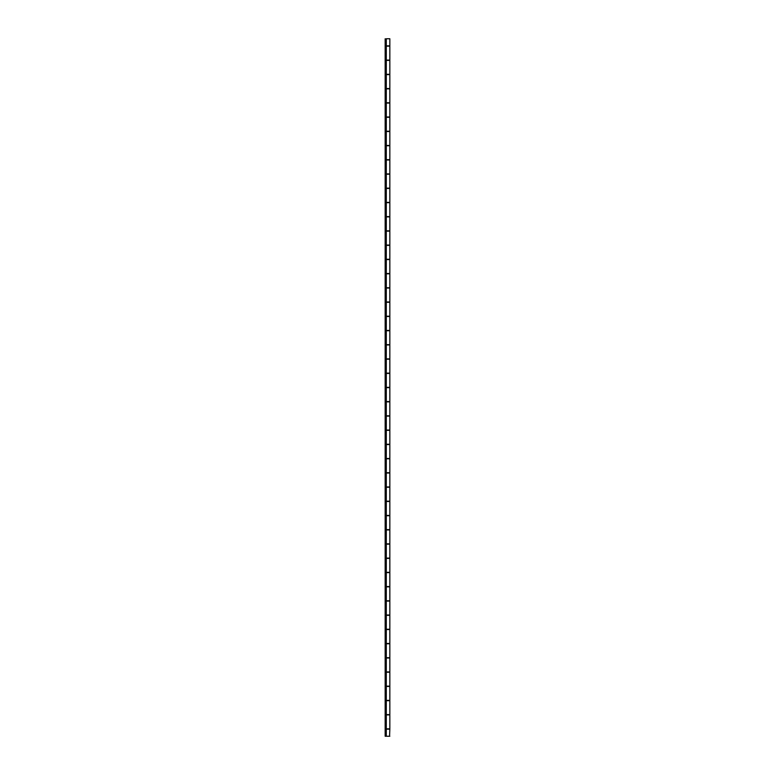 <?xml version="1.0" encoding="UTF-8"?>
<svg xmlns="http://www.w3.org/2000/svg" width="775" height="775" viewBox="0 0 775 775"><rect width="100%" height="100%" fill="white"/><g stroke="black" fill="none" stroke-linecap="round" stroke-linejoin="round"><path stroke-width="1.16" d="M386.279 736.25L385.165 736.25L386.279 736.25L386.279 38.75L389.815 38.75L386.279 38.75L386.279 736.25L389.835 736.25L386.212 736.25M389.573 729.139L386.279 729.139M389.573 700.678L386.279 700.678M386.279 714.627L389.573 714.627M386.279 686.166L389.573 686.166M389.573 672.216L386.279 672.216M386.279 657.713L389.573 657.713M389.573 643.763L386.279 643.763M386.279 629.252L389.573 629.252M389.573 615.302L386.279 615.302M386.279 600.799L389.573 600.799M389.573 586.849L386.279 586.849M386.279 572.337L389.573 572.337M389.573 558.387L386.279 558.387M386.279 543.876L389.573 543.876M389.573 529.926L386.279 529.926M386.279 515.423L389.573 515.423M389.573 501.473L386.279 501.473M386.279 486.962L389.573 486.962M389.573 473.012L386.279 473.012M386.279 458.509L389.573 458.509M389.573 444.559L386.279 444.559M386.279 430.048L389.573 430.048M389.573 416.097L386.279 416.097M386.279 401.586L389.573 401.586M389.573 387.636L386.279 387.636M386.279 373.133L389.573 373.133M389.573 359.183L386.279 359.183M386.279 344.672L389.573 344.672M389.573 330.722L386.279 330.722M386.279 316.219L389.573 316.219M389.573 302.269L386.279 302.269M386.279 287.757L389.573 287.757M389.573 273.808L386.279 273.808M386.279 259.296L389.573 259.296M389.573 245.346L386.279 245.346M386.279 230.843L389.573 230.843M389.573 216.893L386.279 216.893M386.279 202.382L389.573 202.382M389.573 188.432L386.279 188.432M386.279 173.929L389.573 173.929M389.573 159.979L386.279 159.979M386.279 145.468L389.573 145.468M389.573 131.517L386.279 131.517M386.279 117.006L389.573 117.006M389.573 103.056L386.279 103.056M389.573 74.603L386.279 74.603M386.279 88.553L389.573 88.553M389.573 736.25L389.835 729.139L386.212 729.139M386.279 60.092L389.573 60.092M389.573 46.142L386.279 46.142M386.212 60.092L389.835 60.092L389.835 46.142L386.212 46.142M386.212 88.553L389.835 88.553L389.835 74.603L386.212 74.603M386.212 117.006L389.835 117.006L389.835 103.056L386.212 103.056M386.212 145.468L389.835 145.468L389.835 131.517L386.212 131.517M386.212 173.929L389.835 173.929L389.835 159.979L386.212 159.979M386.212 202.382L389.835 202.382L389.835 188.432L386.212 188.432M386.212 230.843L389.835 230.843L389.835 216.893L386.212 216.893M386.212 259.296L389.835 259.296L389.835 245.346L386.212 245.346M386.212 287.757L389.835 287.757L389.835 273.808L386.212 273.808M386.212 316.219L389.835 316.219L389.835 302.269L386.212 302.269M386.212 344.672L389.835 344.672L389.835 330.722L386.212 330.722M386.212 373.133L389.835 373.133L389.835 359.183L386.212 359.183M386.212 401.586L389.835 401.586L389.835 387.636L386.212 387.636M386.212 430.048L389.835 430.048L389.835 416.097L386.212 416.097M386.212 458.509L389.835 458.509L389.835 444.559L386.212 444.559M386.212 486.962L389.835 486.962L389.835 473.012L386.212 473.012M386.212 515.423L389.835 515.423L389.835 501.473L386.212 501.473M386.212 543.876L389.835 543.876L389.835 529.926L386.212 529.926M386.212 572.337L389.835 572.337L389.835 558.387L386.212 558.387M386.212 600.799L389.835 600.799L389.835 586.849L386.212 586.849M386.212 629.252L389.835 629.252L389.835 615.302L386.212 615.302M386.212 657.713L389.835 657.713L389.835 643.763L386.212 643.763M386.212 686.166L389.835 686.166L389.835 672.216L386.212 672.216M386.212 714.627L389.835 714.627L389.835 700.678L386.212 700.678M386.279 45.861L389.835 45.861L386.279 45.861M389.815 74.323L386.279 74.323L389.835 74.323L389.835 60.373L386.279 60.373L389.815 60.373M389.815 102.784L386.279 102.784L389.835 102.784L389.835 88.834L386.279 88.834L389.815 88.834M389.815 131.237L386.279 131.237L389.835 131.237L389.835 117.287L386.279 117.287L389.815 117.287M389.815 159.698L386.279 159.698L389.835 159.698L389.835 145.748L386.279 145.748L389.815 145.748M389.815 188.151L386.279 188.151L389.835 188.151L389.835 174.201L386.279 174.201L389.815 174.201M389.815 216.612L386.279 216.612L389.835 216.612L389.835 202.662L386.279 202.662L389.815 202.662M389.815 245.074L386.279 245.074L389.835 245.074L389.835 231.124L386.279 231.124L389.815 231.124M389.815 273.527L386.279 273.527L389.835 273.527L389.835 259.577L386.279 259.577L389.815 259.577M389.815 301.988L386.279 301.988L389.835 301.988L389.835 288.038L386.279 288.038L389.815 288.038M389.815 330.441L386.279 330.441L389.835 330.441L389.835 316.491L386.279 316.491L389.815 316.491M389.815 358.903L386.279 358.903L389.835 358.903L389.835 344.952L386.279 344.952L389.815 344.952M389.815 387.364L386.279 387.364L389.835 387.364L389.835 373.414L386.279 373.414L389.815 373.414M389.815 415.817L386.279 415.817L389.835 415.817L389.835 401.867L386.279 401.867L389.815 401.867M389.815 444.278L386.279 444.278L389.835 444.278L389.835 430.328L386.279 430.328L389.815 430.328M389.815 472.731L386.279 472.731L389.835 472.731L389.835 458.781L386.279 458.781L389.815 458.781M389.815 501.192L386.279 501.192L389.835 501.192L389.835 487.243L386.279 487.243L389.815 487.243M389.815 529.654L386.279 529.654L389.835 529.654L389.835 515.704L386.279 515.704L389.815 515.704M389.815 558.107L386.279 558.107L389.835 558.107L389.835 544.157L386.279 544.157L389.815 544.157M389.815 586.568L386.279 586.568L389.835 586.568L389.835 572.618L386.279 572.618L389.815 572.618M389.815 615.021L386.279 615.021L389.835 615.021L389.835 601.071L386.279 601.071L389.815 601.071M389.815 643.482L386.279 643.482L389.835 643.482L389.835 629.533L386.279 629.533L389.815 629.533M389.815 671.944L386.279 671.944L389.835 671.944L389.835 657.994L386.279 657.994L389.815 657.994M389.815 728.858L386.279 728.858L389.835 728.858L389.835 714.908L386.279 714.908L389.815 714.908M385.165 736.25L385.165 38.75L385.165 736.25M389.815 700.397L386.279 700.397L389.835 700.397L389.835 686.447L386.279 686.447L389.815 686.447M389.835 38.75L389.835 45.861"/></g></svg>
